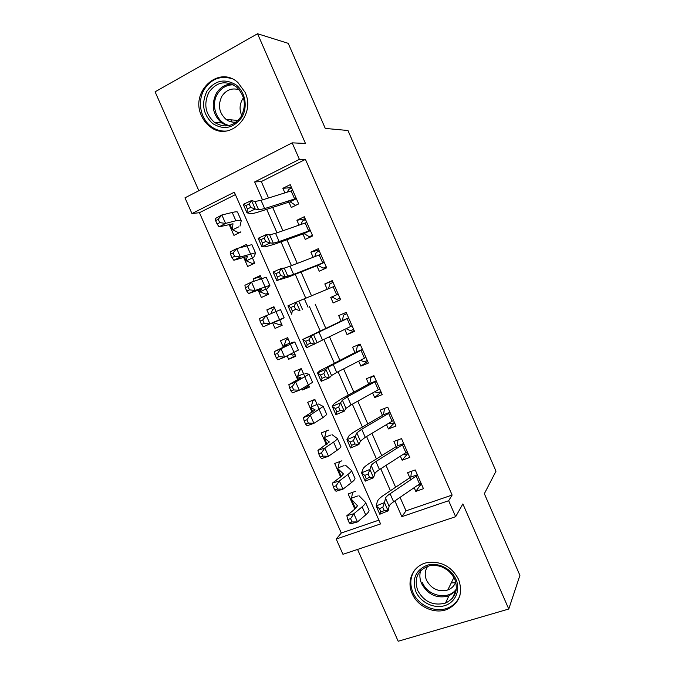 <?xml version="1.0" encoding="UTF-8"?>
<svg xmlns="http://www.w3.org/2000/svg" width="675" height="675" viewBox="0 0 675 675"><rect width="100%" height="100%" fill="white"/><g stroke="black" fill="none" stroke-linecap="round" stroke-linejoin="round"><path stroke-width="1.01" d="M201.597 115.931C203.597 120.403 206.466 124.023 210.203 126.782C229.129 142.273 256.534 115.847 245.042 92.264L237.988 82.612C218.776 64.572 189.599 92.053 201.597 115.931M412.206 593.696C417.656 606.85 434.852 614.579 447.348 609.297C459.506 603.129 463.252 593.156 458.587 579.378C451.609 566.477 441.138 560.883 427.191 562.604C413.362 565.203 406.08 580.618 412.206 593.696M235.389 194.611L199.437 212.693L191.945 213.57L184.967 197.834L292.174 142.847L299.396 159.368L254.644 181.946L262.524 199.868M357.556 549.433L398.183 641.25L508.764 609.027L519.91 575.37L484.346 493.703L495.998 471.201L347.971 130.503L325.274 128.419L288.225 43.343L257.563 33.75L155.09 91.817L198.847 190.713M400.073 497.365L406.004 510.848L452.123 495.053L448.656 500.715L455.65 516.704L342.959 554.302L336.192 539.047L380.565 523.918L234.326 192.198L191.945 213.57M199.437 212.693L341.297 533.014L336.192 539.047M288.419 200.922L291.305 207.495L298.671 203.909L290.233 184.663L282.884 188.3L284.884 192.856M302.56 233.162L305.294 239.406L312.702 235.921L304.29 216.726L296.907 220.269L299.033 225.113M316.659 265.309L319.25 271.215L326.683 267.84L318.296 248.704L310.88 252.138L313.141 257.276M330.716 297.354L333.163 302.94L340.63 299.666L332.269 280.589L324.818 283.922L327.206 289.356M344.731 329.316L347.034 334.572L354.535 331.408L346.199 312.373L338.715 315.605L341.229 321.334M358.703 361.176L360.872 366.12L368.398 363.049L360.087 344.073L352.578 347.203L355.21 353.219M372.634 392.943L374.667 397.567L382.227 394.597L373.933 375.68L366.39 378.709L369.157 385.012M386.53 424.626L388.42 428.929L396.014 426.06L387.745 407.194L380.168 410.122L383.062 416.711M400.385 456.207L402.131 460.198L409.759 457.431L401.515 438.623L393.913 441.45L396.925 448.327M355.438 491.341L348.157 493.948L354.848 509.085M341.947 460.789L334.699 463.48L340.63 476.913M328.421 430.144L321.207 432.937L326.379 444.639M319.326 409.523L314.862 399.414L307.673 402.3L312.078 412.273M308.829 385.746L302.248 390.023L301.742 388.884M304.931 376.92L301.261 368.592L294.106 371.579L297.743 379.814M295.507 355.556L288.664 359.269L287.153 355.843M290.503 344.225L287.618 337.694L280.496 340.774L283.357 347.254M282.142 325.282L275.037 328.421L272.54 322.777M274.109 307.074L266.844 309.876L268.844 314.407M260.685 276.666L253.159 278.893L254.154 281.146M258.086 290.048L261.377 297.498L268.456 294.275L265.14 286.765M243.582 257.217L247.674 266.473L254.728 263.166L250.594 253.792M341.297 533.014L378.903 520.138M321.916 418.289L322.912 417.656M302.248 390.023L309.42 387.096L308.534 385.079M288.664 359.269L295.81 356.24L294.114 352.409M275.037 328.421L282.15 325.308L279.652 319.638M276.024 311.428L273.94 306.703L266.844 309.876M261.503 278.53L260.221 275.619L253.159 278.893M246.949 245.531L246.468 244.451L239.726 247.683M240.958 231.964L233.938 235.372L229.044 224.294M452.123 495.053L305.429 159.368L261.301 181.567L268.515 197.986M272.658 207.411L282.918 230.749M286.875 239.752L297.27 263.41M301.042 272L311.58 295.979M315.174 304.155L325.747 328.21M329.408 336.555L339.803 360.205M343.626 368.904L353.818 392.099M357.801 401.161L367.791 423.908M371.933 433.325L381.729 455.617M386.024 465.387L395.626 487.24M414.197 487.704L415.808 491.383L423.461 488.708L415.243 469.952L407.607 472.686L410.746 479.841M292.174 142.847L305.454 143.438L257.563 33.75M305.429 159.368L299.396 159.368M508.764 609.027L462.873 503.921L455.65 516.704M394.9 500.901L401.836 516.67L448.656 500.715M266.692 209.343L277.012 232.808M280.994 241.869L291.457 265.655M295.253 274.295L305.851 298.409M309.471 306.636L320.11 330.817M323.798 339.204L334.252 362.99M338.099 371.739L348.359 395.061M352.367 404.173L362.416 427.039M366.584 436.514L376.439 458.924M380.759 468.754L390.42 490.717M406.004 510.848L401.836 516.67M261.301 181.567L254.644 181.946M420.753 484.591L415.808 491.383M407.725 453.608L402.131 460.198M394.571 422.769L388.42 428.929M381.139 392.116L374.667 397.567M367.673 361.378L360.872 366.12M354.164 330.548L347.034 334.572M340.613 299.641L333.163 302.94M332.471 281.045L324.818 283.922M318.862 249.995L310.88 252.138M305.218 218.852L296.907 220.269M291.532 187.625L282.884 188.3M417.656 485.342L421.538 484.312M410.898 476.415L411.463 471.302M420.955 482.996L393.618 501.778C390.901 503.643 389.399 505.153 389.104 506.292L388.133 510.857L379.797 514.232L376.152 505.972L377.342 501.5C377.865 499.821 380.168 497.602 384.261 494.843L409.826 477.731M417.538 475.192L390.082 493.737C387.357 495.585 385.838 497.062 385.526 498.167L384.488 502.58L388.133 510.857L384.252 510.621L382.784 507.296L379.443 508.655L380.902 511.979L384.252 510.621M417.352 474.77L410.687 477.141M379.443 508.655L376.152 505.972L384.488 502.58L382.784 507.296M380.902 511.979L379.797 514.232M357.505 496.041L351.532 498.158L352.595 492.353M351.532 498.158L351.354 499.205L357.522 505.794L355.185 508.798L346.849 515.717L353.869 513.742L362.146 506.824C364.399 504.925 365.529 503.449 365.546 502.386L358.923 495.661M350.595 518.67L347.777 519.455L349.228 522.728L352.046 521.952L350.595 518.67L353.869 513.742L357.48 521.927L365.707 514.89C367.942 512.958 369.056 511.439 369.056 510.342L365.546 502.386M354.577 506.512L355.961 508.123M352.046 521.952L357.48 521.927L350.443 523.859L349.228 522.728M347.777 519.455L346.849 515.717M455.929 579.285C460.78 590.161 455.38 602.556 444.606 605.678C433.898 608.968 420.517 602.378 415.884 591.663C411.792 579.226 415.454 570.442 426.87 565.329C437.51 561.836 451.229 568.367 455.929 579.285M417.724 590.532C424.162 601.923 433.409 606.108 445.483 603.079C455.406 598.219 458.494 590.22 454.739 579.083C449.077 568.662 440.623 564.233 429.384 565.777C417.656 569.978 413.767 578.23 417.724 590.532M447.668 570.13L441.619 566.738M455.76 581.951C454.359 585.816 451.71 588.499 447.787 590.001C438.531 592.237 431.46 589.005 426.558 580.306C424.465 575.159 424.862 570.468 427.748 566.232M414.982 569.751C410.231 576.577 409.556 584.187 412.965 592.566C418.373 605.602 435.409 613.254 447.787 608.015C453.819 605.509 457.903 601.214 460.021 595.131M451.221 582.955L455.498 582.652M241.692 117.543C233.491 128.301 223.83 130.317 212.718 123.592C203.057 114.505 201.116 103.722 206.887 91.243C214.903 80.308 224.589 78.173 235.938 84.822C245.396 91.8 248.088 107.249 241.692 117.543M208.896 92.315C203.428 104.001 205.284 114.024 214.464 122.377C224.733 128.52 233.601 126.605 241.076 116.632C246.552 105.57 245.076 95.74 236.663 87.126C225.973 80.004 216.717 81.734 208.896 92.315M241.726 115.476C239.304 109.907 239.558 104.498 242.485 99.233L243.456 97.808M236.242 122.116C232.546 122.563 229.154 121.652 226.049 119.382C219.021 112.919 217.637 105.216 221.881 96.263C226.353 89.699 232.183 87.573 239.355 89.885M230.985 78.401C219.89 75.575 211.005 79.211 204.331 89.303C197.016 101.225 200.45 119.07 211.427 126.714C215.873 129.895 220.733 131.347 226.007 131.06M230.875 119.821L232.132 122.04M403.321 454.334L404.857 454.663L408.038 453.499M397.263 445.331L397.997 439.931M407.261 451.744L379.46 469.581C376.701 471.361 375.14 472.745 374.785 473.749L373.545 477.731L365.217 481.148L361.564 472.863L363.015 468.973C363.631 467.505 366.019 465.463 370.178 462.847L396.166 446.588M403.836 443.914L375.916 461.523C373.14 463.278 371.571 464.636 371.191 465.598L369.892 469.429L373.545 477.731L369.596 477.343L368.128 474.01L364.778 475.386L366.247 478.718L369.596 477.343M403.684 443.568L397.035 446.023M364.778 475.386L361.564 472.863L369.892 469.429L368.128 474.01M366.247 478.718L365.217 481.148M389.002 423.149L391.323 423.79L394.495 422.592M383.586 414.146L384.531 408.442M393.533 420.398L365.259 437.299L360.416 441.104L358.923 444.504L350.595 447.972L346.933 439.661L348.637 436.354C349.355 435.097 351.827 433.232 356.054 430.751L382.463 415.344M390.091 412.543L361.707 429.216L356.822 432.928L355.252 436.185L358.923 444.504L354.898 443.964L353.422 440.623L350.08 442.024L351.548 445.365L354.898 443.964M389.973 412.273L383.358 414.821M350.08 442.024L346.933 439.661L355.252 436.185L353.422 440.623M351.548 445.365L350.595 447.972M374.692 391.804L377.755 392.842L380.911 391.601M372.229 376.363L370.963 377.333L374.11 376.068M369.875 382.885L370.963 377.333M379.755 388.96L351.017 404.916L346.005 408.367L344.25 411.176L335.931 414.686L332.252 406.35L334.226 403.633L341.887 398.571L368.727 384.024M376.304 381.088L347.448 396.807L342.402 400.165L340.571 402.832L344.25 411.176L340.149 410.484L338.673 407.135L335.332 408.544L336.808 411.902L340.149 410.484M376.22 380.894L369.63 383.518M335.332 408.544L332.252 406.35L340.571 402.832L338.673 407.135M336.808 411.902L335.931 414.686M360.391 360.315L364.154 361.8L367.293 360.517M360.248 344.436L357.337 346.25L360.467 344.942M356.13 351.523L357.337 346.25M365.943 357.438L336.732 372.44L331.552 375.528L329.527 377.747L321.216 381.308L317.528 372.946L319.764 370.811L354.949 352.603M362.483 349.54L327.932 367.301L325.839 369.377L329.527 377.747L325.358 376.903L323.873 373.537L320.532 374.971L322.017 378.337L325.358 376.903M362.433 349.422L355.868 352.139M320.532 374.971L317.528 372.946L325.839 369.377L323.873 373.537M322.017 378.337L321.216 381.308M344.073 465.607L338.124 467.809L339.407 461.734M338.124 467.809L337.88 468.712L343.448 473.926L340.985 476.643L332.421 483.089L339.373 480.946L347.887 474.508C350.198 472.736 351.397 471.403 351.481 470.5L345.482 465.193M336.066 485.806L333.273 486.658L334.724 489.94L337.517 489.097L336.066 485.806L339.373 480.946L343.001 489.156L351.456 482.591C353.751 480.794 354.932 479.427 354.999 478.482L351.481 470.5M337.517 489.097L343.001 489.156L336.032 491.257L334.724 489.94M333.273 486.658L332.421 483.089M330.607 435.097L324.683 437.375L326.219 430.996M324.683 437.375L324.371 438.134L329.341 441.973L317.942 450.36L324.844 448.057L333.577 442.091C335.956 440.463 337.222 439.265 337.373 438.522L331.999 434.641M321.486 452.841L318.718 453.76L320.178 457.051L322.945 456.14L321.486 452.841L324.844 448.057L328.48 456.283L337.154 450.208C339.517 448.538 340.765 447.314 340.909 446.521L337.373 438.522M322.945 456.14L328.48 456.283L321.57 458.553L320.178 457.051M318.718 453.76L317.942 450.36M314.39 399.6L312.896 400.646L315.023 399.794M317.098 404.494L311.2 406.848L312.896 400.646M311.2 406.848L310.829 407.464L315.183 409.919L303.429 417.538L310.264 415.058L323.224 406.443L318.482 404.004M306.872 419.774L304.13 420.761L305.589 424.069L308.332 423.09L306.872 419.774L310.264 415.058L313.909 423.318L322.819 417.715L326.767 414.475L323.224 406.443M308.332 423.09L313.909 423.318L307.066 425.756L305.589 424.069M304.13 420.761L303.429 417.538M301.506 369.149L299.514 370.322L301.632 369.444M303.556 373.807L297.683 376.245L299.514 370.322M297.683 376.245L297.245 376.718L300.991 377.772L288.866 384.615L295.642 381.966L309.04 374.279L304.923 373.275M292.207 386.615L289.491 387.669L290.959 390.985L293.676 389.931L292.207 386.615L295.642 381.966L299.303 390.251L312.584 382.328L309.04 374.279M293.676 389.931L299.303 390.251L292.511 392.858L290.959 390.985M289.491 387.669L288.866 384.615M346.115 328.691L350.502 330.674L353.632 329.349M346.714 313.563L343.668 315.073L346.79 313.723M342.335 320.077L343.668 315.073M352.088 325.823L306.458 347.819L302.763 339.432L341.128 321.098M348.621 317.9L311.065 335.812L314.769 344.216L310.525 343.212L309.04 339.837L305.699 341.288L307.184 344.663L310.525 343.212M348.595 317.858L342.065 320.659M305.699 341.288L302.763 339.432L311.065 335.812L309.04 339.837M307.184 344.663L306.458 347.819M288.157 338.909L286.09 339.922L288.2 339.01M294.924 354.24L292.807 355.134L290.351 354.265M289.98 343.035L284.124 345.549L286.09 339.922M284.124 345.549L286.757 345.532L274.269 351.599L280.969 348.773L294.806 342.014L291.33 342.47M277.501 353.346L274.809 354.468L276.277 357.792L278.969 356.678L277.501 353.346L280.969 348.773L284.639 357.083L298.367 350.089L294.806 342.014M278.969 356.678L284.639 357.083L277.923 359.859L276.277 357.792M274.809 354.468L274.269 351.599M336.825 299.455L339.938 298.088L336.825 299.455L332.294 297.177M328.506 288.537L329.965 283.812L333.07 282.42M338.192 294.114L330.733 297.405M334.716 286.175L296.249 302.155L299.962 310.584L295.642 309.42L294.148 306.037L290.815 307.513L292.3 310.888L295.642 309.42M292.3 310.888L291.659 314.229L287.947 305.817L296.249 302.155L294.148 306.037M331.687 297L338.2 294.123M287.947 305.817L290.815 307.513M274.733 308.492L272.632 309.428L271.004 313.512M279.366 324.683L281.475 323.764L279.366 324.683L273.383 322.692L276.05 321.292L263.284 326.759L261.554 324.506L264.22 323.317L262.744 319.975L260.077 321.173L261.554 324.506M260.077 321.173L259.613 318.473L280.53 309.648L284.116 317.765L281.104 319.3M262.744 319.975L266.262 315.478L269.941 323.814L284.099 317.748M273.932 322.473L279.762 319.899M264.22 323.317L269.941 323.814L263.284 326.759M326.354 267.089L323.097 268.144L326.202 266.735M314.727 256.669L316.221 252.458L319.317 251.032M323.097 268.144L318.44 265.579M324.262 262.313L293.625 274.421L285.103 276.843L276.809 280.538L288.394 277.02L316.845 265.739M320.768 254.348L290.014 266.212L284.285 268.118L281.382 268.388L285.103 276.843L280.716 275.527L279.214 272.135L275.881 273.62L277.374 277.012L280.716 275.527M277.374 277.012L276.809 280.538L273.088 272.101L281.382 268.388L279.214 272.135M317.815 265.359L324.304 262.398M273.088 272.101L275.881 273.62M261.225 277.889L258.854 279.475M267.983 293.203L265.882 294.157L259.732 291.76L261.74 288.883L248.602 293.566L246.788 291.119L249.429 289.862L247.944 286.512L245.312 287.769L246.788 291.119M268.068 293.397L265.882 294.157M245.312 287.769L244.924 285.255L251.505 282.082L266.212 277.197L269.882 285.483L267.443 288.343M247.944 286.512L251.505 282.082L255.192 290.444L269.798 285.323M260.305 291.625L266.119 288.976M249.429 289.862L255.192 290.444L248.602 293.566M312.39 236.073L309.336 236.748L312.424 235.297M301.05 224.404L302.442 221.02L305.522 219.544M309.336 236.748L304.543 233.879M310.289 230.42L279.172 241.557L273.308 243.177L270.211 243L261.917 246.746L265.157 246.856L274.033 244.375L302.923 233.98M306.788 222.438L275.552 233.322L269.646 234.858L266.473 234.52L270.211 243L265.739 241.523L264.237 238.123L260.904 239.633L262.406 243.034L265.739 241.523M262.406 243.034L261.917 246.746L258.188 238.283L266.473 234.52L264.237 238.123M303.902 233.634L310.357 230.588M258.188 238.283L260.904 239.633M254.458 262.558L252.366 263.537L246.029 260.736L247.387 256.373L233.879 260.272L231.972 257.622L234.588 256.298L233.103 252.939L230.487 254.273L231.972 257.622M254.635 262.955L252.366 263.537M230.487 254.273L230.192 251.927L236.697 248.586L251.851 244.645L255.597 253.108L253.741 257.293M233.103 252.939L236.697 248.586L240.401 256.973L255.445 252.788M246.645 260.693L252.433 257.96M234.588 256.298L240.401 256.973L233.879 260.272M296.013 205.2L298.612 203.774M287.398 192.063L288.622 189.489L291.684 187.971M295.532 205.268L290.604 202.095M296.274 198.433L264.668 208.583L258.635 209.841L255.26 209.056L246.974 212.844L250.493 213.57C251.876 213.789 254.914 213.148 259.622 211.638L288.951 202.137M292.764 190.426L261.039 200.332L254.964 201.496L251.522 200.551L255.26 209.056L250.712 207.419L249.21 204.002L245.877 205.529L247.387 208.946L250.712 207.419M247.387 208.946L246.974 212.844L243.236 204.356L251.522 200.551L249.21 204.002M289.946 201.817L296.376 198.678M243.236 204.356L245.877 205.529M240.891 231.82L238.815 232.833L232.293 229.627L232.993 223.779L219.105 226.868L217.114 224.032L219.704 222.632L218.211 219.265L215.629 220.666L217.114 224.032M239.355 232.74L238.815 232.833M215.629 220.666L215.409 218.506L221.856 214.988L232.225 212.465C235.06 211.79 236.798 211.629 237.457 212.001L241.27 220.641L239.996 226.15M218.211 219.265L221.856 214.988L225.568 223.4L235.887 220.75L241.059 220.168M232.942 229.669L238.705 226.859M219.704 222.632L225.568 223.4L219.105 226.868M393.618 501.778L390.082 493.737M389.104 506.292L385.526 498.167M419.588 484.026L416.163 476.204M357.303 505.263L357.514 505.744M362.146 506.824L365.707 514.89M351.354 499.205L354.712 506.815M456.106 590.718L448.909 595.898C437.02 598.911 427.916 594.81 421.58 583.605C419.715 579.251 419.377 574.948 420.576 570.712M422.525 582.77C427.899 596.447 448.858 600.429 456.376 588.98M227.492 125.854L221.746 122.977C212.701 114.758 210.887 104.903 216.295 93.412C219.966 87.556 225.02 84.409 231.466 83.97M233.221 84.788C226.555 84.847 221.316 87.885 217.502 93.909C210.187 105.376 216.894 123.188 229.348 125.499M379.46 469.581L375.916 461.523M374.785 473.749L371.191 465.598M405.869 452.706L402.427 444.867M365.259 437.299L361.707 429.216M360.416 441.104L356.822 432.928M392.099 421.301L388.657 413.438M351.017 404.916L347.448 396.807M346.005 408.367L342.402 400.165M378.304 389.812L374.844 381.923M336.732 372.44L333.155 364.306M331.552 375.528L327.932 367.301M364.458 358.223L360.99 350.317M347.887 474.508L351.456 482.591M337.88 468.712L341.255 476.347M333.577 442.091L337.154 450.208M324.371 438.134L327.046 444.184M319.224 409.582L322.819 417.715M310.829 407.464L312.77 411.86M304.838 376.971L308.441 385.138M297.245 376.718L298.443 379.434M322.405 339.863L318.819 331.703M317.056 342.588L313.428 334.344M350.578 326.548L347.102 318.617M290.402 344.267L294.013 352.451M283.627 345.878L284.082 346.916M308.036 307.192L304.442 299.008M302.518 309.555L298.873 301.278M336.656 294.781L333.163 286.824M275.923 311.47L279.551 319.68M293.625 274.421L290.014 266.212M287.938 276.421L284.285 268.118M322.692 262.921L319.191 254.939M261.402 278.564L265.039 286.799M258.837 289.769L259.689 291.693M279.172 241.557L275.552 233.322M273.308 243.177L269.646 234.858M308.686 230.968L305.176 222.961M246.839 245.565L250.484 253.825M244.358 256.981L245.962 260.618M264.668 208.583L261.039 200.332M258.635 209.841L254.964 201.496M294.637 198.922L291.119 190.89M232.225 212.465L235.887 220.75M229.829 224.092L232.2 229.449M447.787 590.001L453.921 577.412M456.131 590.608L448.909 595.898L445.483 603.079M452.25 598.463L455.667 591.165M226.049 119.382L238.073 120.488M227.686 125.82L221.746 122.977L214.464 122.377"/></g></svg>
